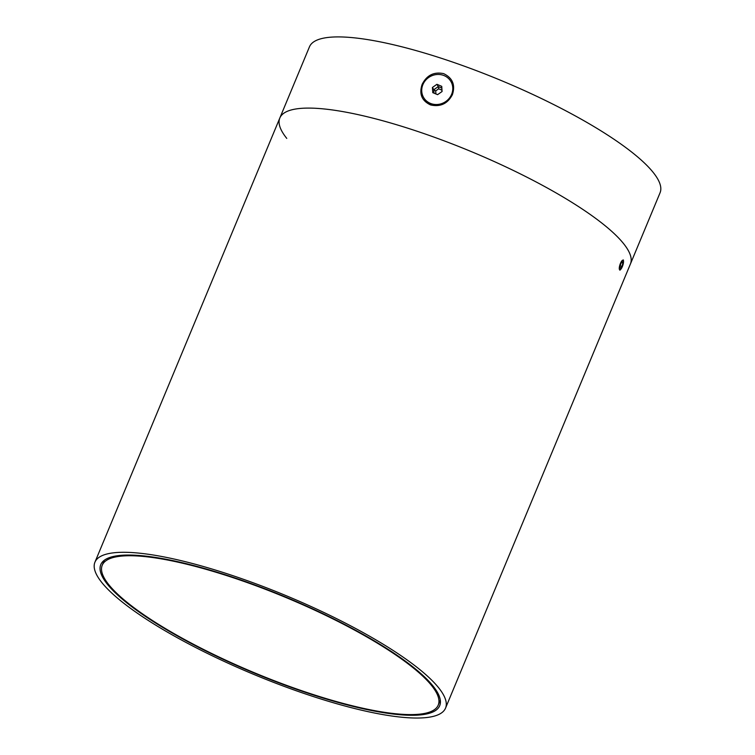 <?xml version="1.0" encoding="UTF-8"?>
<svg xmlns="http://www.w3.org/2000/svg" width="755" height="755" viewBox="0 0 755 755"><rect width="100%" height="100%" fill="white"/><g stroke="black" fill="none" stroke-linecap="round" stroke-linejoin="round"><path stroke-width="1.13" d="M422.13 84.409C426.745 75.226 433.917 71.631 443.647 73.631C452.585 77.954 455.501 84.947 452.405 94.63C447.706 103.671 440.448 107.106 430.614 104.954C421.771 100.802 418.95 93.95 422.13 84.409M419.355 132.002A189.882 42.563 22.6 0 1 630.434 263.948L660.068 192.761A189.882 42.563 22.6 0 0 448.98 60.815A189.882 42.563 22.6 0 0 309.465 46.819L279.831 117.997A189.882 42.563 22.6 0 1 419.355 132.002M286.768 138.401A189.882 42.563 22.6 0 1 279.831 117.997A189.882 42.563 22.6 0 1 445.308 141.289A189.882 42.563 22.6 0 1 627.528 249.207A189.882 42.563 22.6 0 1 630.434 263.948L445.535 708.133A189.882 42.563 22.6 0 1 280.058 684.842A189.882 42.563 22.6 0 1 97.848 576.924A189.882 42.563 22.6 0 1 94.932 562.192A189.882 42.563 22.6 0 1 260.409 585.484A189.882 42.563 22.6 0 1 442.628 693.401A189.882 42.563 22.6 0 1 445.535 708.133M436.881 691.457A183.559 41.138 -157.4 0 0 260.739 587.145A183.559 41.138 -157.4 0 0 100.774 564.627A183.559 41.138 -157.4 0 0 103.586 578.868A183.559 41.138 -157.4 0 0 279.727 683.19A183.559 41.138 -157.4 0 0 439.693 705.708A183.559 41.138 -157.4 0 0 436.881 691.457M103.624 560.805A183.559 41.138 -157.4 0 0 103.718 561.663M439.721 701.527A183.559 41.138 -157.4 0 0 440.401 700.989M273.697 592.543A181.974 40.789 22.6 0 1 438.23 705.095A181.974 40.789 22.6 0 1 266.77 677.792A181.974 40.789 22.6 0 1 102.236 565.231A181.974 40.789 22.6 0 1 273.697 592.543M619.289 267.846A5.096 1.453 108.7 0 0 620.714 269.375A5.096 1.453 108.7 0 0 623.507 262.164A5.096 1.453 108.7 0 0 623.507 261.107A5.096 1.453 108.7 0 0 621.384 261.551A5.096 1.453 108.7 0 0 619.289 267.846M620.45 268.459L621.96 266.421L622.913 262.966L622.346 261.541L620.837 263.58L619.883 267.043L620.45 268.459M621.62 262.523L622.913 262.966M620.214 265.836L621.96 266.421M423.81 97.848A15.827 14.741 -31.3 0 0 423.904 97.99A15.827 14.741 -31.3 0 0 424.48 98.867A15.827 14.741 -31.3 0 0 445.554 102.085A15.827 14.741 -31.3 0 0 450.952 81.578A15.827 14.741 -31.3 0 0 450.867 81.427M450.197 80.407A15.827 14.741 -31.3 0 0 429.123 77.189A15.827 14.741 -31.3 0 0 423.725 97.697A15.827 14.741 -31.3 0 0 424.301 98.575A15.827 14.741 -31.3 0 0 445.375 101.793A15.827 14.741 -31.3 0 0 450.773 81.276A15.827 14.741 -31.3 0 0 450.197 80.407M432.426 87.467L432.766 92.638L437.579 94.658L442.071 91.515L441.732 86.344L436.918 84.315L432.426 87.467L433.804 89.722L438.287 86.58L436.918 84.315M434.021 93.167L433.804 89.722L435.701 90.893L435.899 93.95M442.005 91.563L441.911 90.147L438.693 88.797L438.287 86.58L441.845 88.071M438.693 88.797L435.701 90.893M279.831 117.997L94.932 562.192M440.307 700.121L438.23 705.095M104.303 560.257L102.236 565.231M620.714 269.375L619.902 270.214M623.507 261.107L623.375 259.947"/></g></svg>
